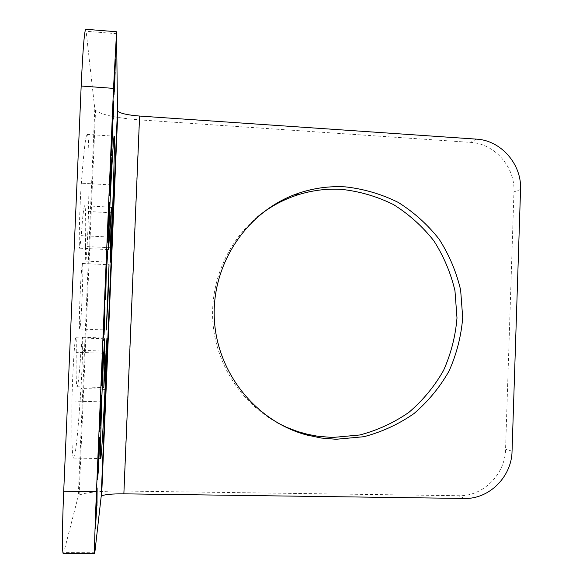 <?xml version="1.0" encoding="UTF-8"?>
<svg xmlns="http://www.w3.org/2000/svg" width="583" height="583" viewBox="0 0 583 583"><rect width="100%" height="100%" fill="white"/><g stroke="black" fill="none" stroke-linecap="round" stroke-linejoin="round"><path stroke-width="0.44" stroke-dasharray="2.92 2.19" d="M63.474 553.631L78.275 496.133L79.113 495.193C85.628 492.285 100.516 490.901 123.785 491.039L458.617 495.718C483.052 496.556 505.25 474.358 505.563 449.223L513.951 191.873C515.255 167.081 494.727 143.52 470.517 142.369L139.25 119.85C116.25 118.028 101.682 114.866 95.546 110.355L94.81 109.006L85.898 29.288M257.249 217.095C226.357 242.812 209.224 284.395 213.138 325.227C217.204 366.044 242.069 403.545 277.391 422.799M110.508 247.731L85.461 246.5L85.694 261.075C86.415 261.592 88.106 231.517 88.507 211.52C89.512 165.718 89.126 132.45 87.027 134.411C85.606 135.759 83.719 152.017 81.358 183.186C79.609 205.828 78.552 250.566 79.776 248.198L81.248 235.641C82.648 216.424 83.777 206.455 84.637 205.726L109.852 207.118M85.461 246.5C85.971 220.155 85.701 206.564 84.637 205.726M103.789 353.232L76.242 352.3C75.921 374.65 76.205 386.135 77.087 386.755C78.137 385.888 79.448 373.747 81.015 350.325L82.371 337.266L106.959 338.147M76.242 352.3C76.38 342.979 76.242 338.133 75.819 337.761C74.813 335.939 72.256 377.718 71.993 401.053C71.556 437.928 72.073 456.926 73.538 458.056C75.36 459.317 78.268 429.977 80.935 388.518C82.261 368.543 83.18 336.486 82.371 337.266M82.123 297.235C82.924 276.867 83.041 265.615 82.458 263.487C81.758 265.331 80.964 275.897 80.075 295.202C79.266 315.76 79.15 327.027 79.725 329.009C80.447 327.019 81.241 316.431 82.123 297.235M114.355 91.291L113.765 97.077L115.019 66.192L113.772 89.418L115.07 59.036L113.729 87.581L113.649 94.949L114.778 72.234L114.006 91.269M114.093 87.61L113.729 87.581M114.253 83.209L113.889 83.18M114.457 78.013L114.093 77.984M115.011 65.274L114.647 65.245M111.535 147.171L111.353 142.915L111.098 148.92L111.411 155.923L111.586 151.886M112.3 128.938L111.593 148.65M112.643 120.943L112.279 120.914L111.943 128.916M113.423 113.765L112.279 120.914M113.233 106.959L112.869 106.929L113.073 113.736M113.488 100.961L113.124 100.939L112.869 106.929M113.27 106.121L113.124 100.939M113.051 117.139L113.335 110.566M112.439 125.804L112.606 121.811M111.972 147.266L112.14 125.79M111.725 148.665L111.783 147.259M109.742 190.874L111.003 165.681M109.691 192.725L109.64 190.867M109.64 195.225L109.553 192.718M109.684 195.881L109.393 195.21M109.64 195.305L109.327 195.859M109.662 193.964L109.283 195.283M109.75 190.495L109.298 193.942M109.896 186.13L109.393 190.473M110.1 180.992L109.538 186.108M111.12 156.951L110.755 156.929L109.742 180.97M110.952 160.872L110.755 156.929M110.799 168.611L109.728 192.15L110.704 166.716L111.149 168.633M109.568 189.803L110.551 163.794L109.779 189.81M108.351 230.227L108.853 202.031L107.148 242.2L108.27 230.219M107.512 242.222L107.148 242.2M107.768 236.188L107.403 236.173M108.897 213.298L108.533 213.283M108.402 226.007L107.775 232.508L108.533 214.668L108.751 226.022M105.348 293.46L105.02 292.528L104.765 298.576L105.326 299.932L105.355 299.159M105.385 292.542L105.02 292.528M105.982 278.441L105.618 278.426L105.457 293.788M106.325 270.388L105.96 270.366L105.618 278.426M107.294 258.641L105.96 270.366M106.915 256.294L106.944 258.626M107.17 250.26L106.558 256.28M107.097 252.118L106.813 250.245M107.002 262.146L107.119 257.54M106.142 274.659L106.922 262.139M105.836 291.209L105.844 274.644M105.589 293.788L105.698 291.201M105.129 298.591L104.765 298.576M104.058 334.89L103.461 340.756L104.692 310.309L103.264 337.885L104.59 306.935L103.147 337.914L104.459 316.219L103.708 334.875M103.65 333.899L103.286 333.884M104.189 320.774L103.825 320.759M104.67 310.768L104.306 310.754M104.86 307.86L104.495 307.846M101.529 385.239L102.863 357.284L101.347 382.965L102.659 351.899L101.172 385.225M101.493 387.119L101.129 387.112M101.631 382.295L101.267 382.28M101.77 378.331L101.406 378.316M101.93 374.315L101.566 374.308M102.455 362.16L102.091 362.145M102.812 355.018L102.448 355.011M103.023 351.913L102.659 351.899M101.413 395.157L100.917 395.602L100.385 403.436L99.729 428.658M101.253 395.886L101.056 395.15M101.172 396.717L101.092 395.886M101.078 397.927L101.092 396.717M101.223 401.257L101.019 400.157M101.107 405.972L100.99 401.25M100.888 411.766L100.83 405.965M100.619 417.683L100.597 411.758M100.334 422.777L100.334 417.676M99.744 425.918L100.721 400.528L100.079 422.77M99.875 426.45L99.912 425.933M99.722 430.924L99.358 430.917M99.715 430.159L99.35 430.152M99.81 425.663L99.445 425.656M99.977 420.831L99.613 420.824M100.218 414.819L99.853 414.812M100.487 408.676L100.123 408.668M100.75 403.443L100.385 403.436M100.925 400.251L100.56 400.237M98.928 445.317L97.106 479.78L97.908 468.047L97.9 473.192L99.256 443.423M98.84 447.278L98.84 445.31M99.103 441.193L98.476 447.27M99.875 437.133L98.738 441.178M99.423 439.48L99.525 437.126M97.47 479.787L97.106 479.78M97.769 472.675L97.405 472.667M99.197 443.423L98.002 468.929L98.942 444.763M96.844 505.57L96.946 496.927M95.401 528.643L96.632 505.57M95.663 522.528L95.036 528.643M96.071 516.611L95.299 522.528M96.924 496.461L95.707 516.611M96.865 494.027L96.559 496.454M97.121 487.92L96.501 494.02M96.88 493.699L96.756 487.92M96.727 502.196L95.831 515L96.596 496.92L97.077 502.196M476.42 139.133L470.517 142.369M116.746 33.705L86.291 31.263M94.803 552.757L63.868 552.604M464.367 498.45L458.617 495.718M512.056 451.155L505.563 449.223M520.546 189.49L513.951 191.873M139.25 119.85L123.785 491.039M94.81 109.006L78.275 496.133M111.491 212.766L88.507 211.52M108.737 237.033L81.248 235.641M110.887 184.906L81.358 183.186M106.142 351.185L81.015 350.325M102.178 389.131L80.935 388.518M101.719 401.855L71.993 401.053M79.113 495.193L95.546 110.355M85.694 261.075L110.18 262.226M79.776 248.198L108.547 249.604M87.027 134.411L114.144 136.182M77.087 386.755L102.244 387.484M73.538 458.056L100.655 458.566M75.819 337.761L104.758 338.803M82.458 263.487L109.036 264.726M79.725 329.009L106.303 330"/><path stroke-width="0.87" d="M94.803 552.757L101.18 496.432L101.624 495.9C104.809 494.464 112.22 493.779 123.866 493.837L464.367 498.45C489.195 499.296 511.743 476.712 512.056 451.155L520.546 189.49C521.865 164.282 501.016 140.321 476.42 139.133L139.599 116.053C128.092 115.128 120.841 113.554 117.839 111.324L117.46 110.566L116.571 31.759L113.517 88.376L96.457 491.702C95.007 525.786 94.198 553.063 94.57 553.784L94.803 552.757M107.986 298.321L109.036 264.726L106.303 330L107.986 298.321M105.057 389.211C103.016 430.545 101.231 459.79 100.655 458.566C100.196 457.451 100.553 438.547 101.719 401.855C102.455 378.629 104.466 337.018 104.758 338.803L103.818 387.527L106.959 338.147L105.057 389.211L102.178 389.131M109.852 207.118L111.368 207.198L110.187 262.226L112.504 212.817C114.108 167.212 114.902 134.141 114.144 136.182C113.627 137.588 112.548 153.832 110.887 184.906C109.677 207.482 108.088 251.994 108.562 249.604L109.4 237.07L108.737 237.033M111.368 207.198L109.4 237.07M114.355 91.291L115.427 59.065L114.093 87.61L113.998 94.971L115.128 72.256L114.355 91.291M111.943 148.68L111.71 142.937L111.761 155.945L112.504 125.811L113.714 109.764L113.488 100.961L113.423 113.765L112.3 128.938L111.943 148.68L111.535 147.171M109.998 190.889L111.433 163.655L111.12 156.951L109.742 190.874M108.62 230.234L109.21 202.053L107.512 242.222L108.351 230.227M105.807 293.803L105.385 292.542L105.129 298.591L105.676 299.946L106.208 274.659L107.644 253.445L107.17 250.26L107.294 258.641L105.982 278.441L105.807 293.803L105.348 293.46M104.058 334.89L104.947 306.95L103.504 337.921L104.809 316.234L104.058 334.89M101.529 385.239L102.025 379.482L101.901 385.917L102.419 376.735L103.315 352.54L101.719 382.054L103.023 351.913L101.529 385.239M101.413 395.157L99.759 431.522L101.413 395.157M99.197 445.317L97.47 479.787L98.447 469.803L99.875 437.133L98.928 445.317M96.982 505.57L97.121 487.92L95.401 528.643L96.844 505.57M345.413 186.873C329.402 185.948 313.741 188.069 298.445 193.257C248.271 210.252 212.35 262.11 214.238 316.795C215.929 371.473 255.267 421.181 306.673 434.991L321.306 438.037L336.158 439.269L363.894 436.711C381.96 431.959 398.641 424.256 413.93 413.609C428.075 401.49 439.764 387.338 448.997 371.145C456.606 354.121 461.175 336.311 462.705 317.706L460.636 290.021C456.358 271.853 449.194 254.917 439.152 239.212C427.623 224.572 413.981 212.299 398.225 202.396C381.552 194.117 363.945 188.943 345.413 186.873M85.898 29.288L85.592 29.259C84.214 33.042 82.735 51.967 81.175 86.036L63.715 491.25C62.221 525.494 62.068 552.91 63.241 553.631L63.474 553.631M277.391 422.799L286.442 427.244L297.709 431.551L307.562 434.313L317.873 436.273L332.485 437.49L359.762 434.984C377.536 430.312 393.94 422.741 408.989 412.283C422.908 400.368 434.415 386.456 443.503 370.533C450.994 353.794 455.491 336.282 456.999 317.983L454.966 290.757C450.754 272.888 443.707 256.236 433.825 240.794C422.486 226.401 409.062 214.34 393.554 204.611C377.15 196.471 359.835 191.392 341.594 189.366C325.846 188.455 310.447 190.554 295.399 195.655C281.458 200.457 268.741 207.606 257.249 217.095M113.714 109.764L113.27 106.121M113.35 118.415L113.051 117.139M113.335 110.566L113.364 109.742M112.606 121.811L113 118.393M111.586 151.886L111.725 148.665M111.433 163.655L110.952 160.872M111.003 165.681L111.091 163.634M111.149 168.633L110.085 192.171L111.149 168.633M109.903 189.46L110.908 163.816L109.786 189.453M108.132 232.53L108.89 214.69L108.751 226.022L108.081 232.53M107.644 253.445L107.097 252.118M107.119 257.54L107.294 253.43M105.355 299.159L105.589 293.788M101.42 398.488L101.078 397.927M101.019 400.157L101.07 398.473M100.261 425.94L100.101 419.461L101.187 400.157L100.101 425.925M100.116 428.206L99.875 426.45M99.729 428.658L99.766 428.199M99.256 443.423L99.423 439.48M98.95 444.749L99.547 443.43L98.345 468.28L98.95 444.763M99.299 444.771L99.547 443.43M96.902 496.92L97.077 502.196L96.188 515.008L96.88 493.699M117.46 110.566L101.18 496.432M139.599 116.053L123.866 493.837M113.517 88.376L81.175 86.036M96.457 491.702L63.715 491.25M112.504 212.817L111.491 212.766M104.495 353.254L103.789 353.232M101.624 495.9L117.839 111.324M85.592 29.259L116.571 31.759M63.241 553.631L94.57 553.784M102.244 387.484L103.818 387.527M303.481 433.278L306.673 434.991M295.399 195.655L298.445 193.257"/></g></svg>
